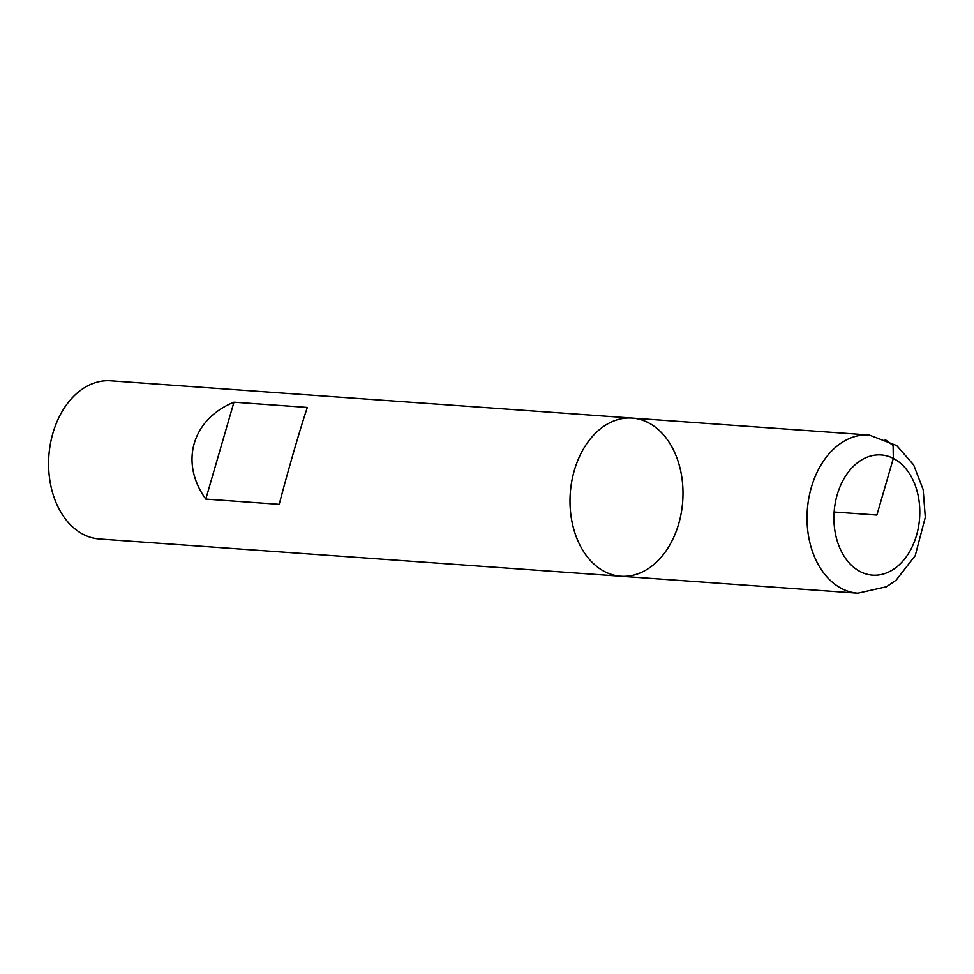 <?xml version="1.0" encoding="UTF-8"?>
<svg xmlns="http://www.w3.org/2000/svg" width="974" height="974" viewBox="0 0 974 974"><rect width="100%" height="100%" fill="white"/><g stroke="black" fill="none" stroke-linecap="round" stroke-linejoin="round"><path stroke-width="1.46" d="M110.744 380.81A79.284 56.358 94.1 0 0 48.87 455.881A79.284 56.358 94.1 0 0 99.433 538.987L620.852 576.243A79.284 56.358 94.1 0 0 681.289 512.689A79.284 56.358 94.1 0 0 648.16 422.619A79.284 56.358 94.1 0 0 632.15 418.077A79.284 56.358 94.1 0 0 570.289 493.148A79.284 56.358 94.1 0 0 620.852 576.243A79.284 56.358 -85.9 0 1 604.842 571.714A79.284 56.358 -85.9 0 1 571.714 481.631A79.284 56.358 -85.9 0 1 632.15 418.077L110.744 380.81M233.955 402.189C192.048 419.21 179.423 462.638 205.794 499.09L279.209 504.337C288.073 470.405 300.686 426.977 307.358 407.436L233.955 402.189L205.794 499.09M834.146 512.007L876.868 515.051L893.328 458.401L893.097 445.471L885.171 439.554M869.173 435.013L896.725 445.581L913.636 464.89L923.169 489.642L925.3 517.291L915.207 555.679L896.129 580.175L886.425 586.774L857.863 593.19A79.284 56.358 -85.9 0 1 841.865 588.649A79.284 56.358 -85.9 0 1 808.737 498.578A79.284 56.358 -85.9 0 1 869.173 435.013L632.15 418.077M860.407 571.714A60.254 42.832 94.1 0 0 919.444 504.301A60.254 42.832 94.1 0 0 850.752 469.151A60.254 42.832 94.1 0 0 860.407 571.714M857.863 593.19L620.852 576.243"/></g></svg>
